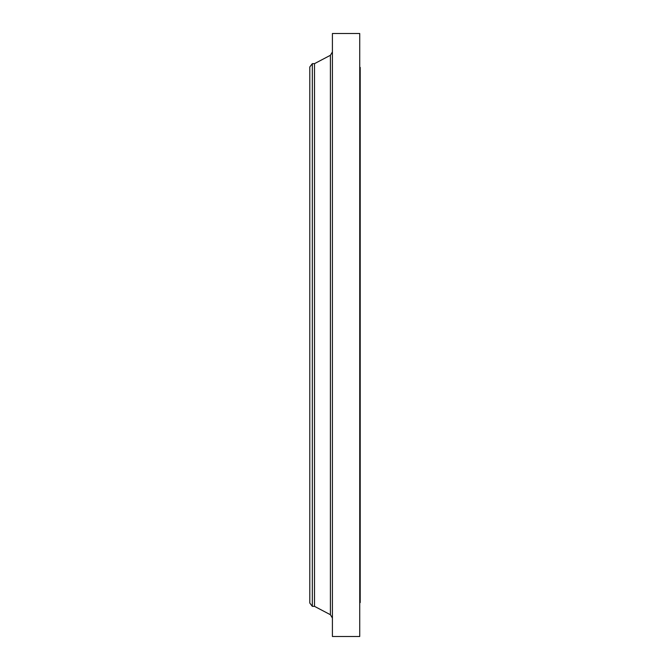 <?xml version="1.0" encoding="UTF-8"?>
<svg xmlns="http://www.w3.org/2000/svg" width="670" height="670" viewBox="0 0 670 670"><rect width="100%" height="100%" fill="white"/><g stroke="black" fill="none" stroke-linecap="round" stroke-linejoin="round"><path stroke-width="1" d="M312.329 606.35L312.329 63.65L309.8 66.95L309.8 603.05L312.329 606.35L314.506 606.35L330.394 614.708L330.394 55.292L332.412 51.95M312.329 63.65L314.506 63.65L314.506 606.35M332.412 335L332.412 636.5L359.731 636.5L359.731 33.5L332.412 33.5L332.412 335M359.731 67.419L360.2 67.419L360.2 602.581L359.731 602.581M314.506 63.65L330.394 55.292M330.394 614.708L332.412 618.05"/></g></svg>
